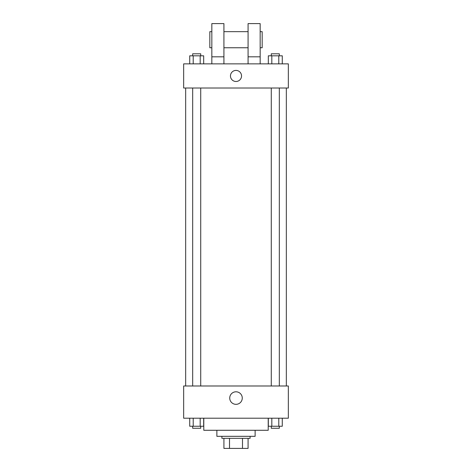 <?xml version="1.0" encoding="UTF-8"?>
<svg xmlns="http://www.w3.org/2000/svg" width="472" height="472" viewBox="0 0 472 472"><rect width="100%" height="100%" fill="white"/><g stroke="black" fill="none" stroke-linecap="round" stroke-linejoin="round"><path stroke-width="0.71" d="M242.496 438.335L242.496 448.4L223.923 448.4L223.923 438.335M242.496 448.4L248.077 448.4L248.077 438.335L248.077 448.4M250.095 436.323L250.095 438.335L221.905 438.335L221.905 436.323M229.504 438.335L229.504 448.4M255.128 430.281L255.128 436.323L216.872 436.323L216.872 430.281M268.214 418.204L268.214 430.281L203.786 430.281L203.786 418.204M288.345 418.204L183.655 418.204L183.655 385.99L288.345 385.99L288.345 418.204M242.266 398.067A6.266 6.266 0 0 1 232.867 403.495A6.266 6.266 0 0 1 232.867 392.639A6.266 6.266 0 0 1 242.266 398.067M286.333 88.022L286.333 385.99M271.27 385.99L271.27 88.022M200.73 88.022L200.73 385.99M288.345 88.022L183.655 88.022L183.655 63.867L288.345 63.867L288.345 88.022M236 70.411A5.534 5.534 0 0 1 240.797 78.712A5.534 5.534 0 0 1 231.203 78.712A5.534 5.534 0 0 1 236 70.411M211.839 63.867L211.839 23.6L223.923 23.6L223.923 63.867M223.923 47.761L248.077 47.761M248.077 63.867L248.077 23.6L260.16 23.6L260.16 63.867M260.16 47.761L262.172 47.761L262.172 31.653L260.16 31.653M211.839 31.653L209.828 31.653L209.828 47.761L211.839 47.761M211.839 56.817L223.923 56.817M248.077 56.817L260.16 56.817M282.274 418.204L282.274 426.251L268.326 426.251L268.326 418.204M278.787 418.204L278.787 426.251M271.813 418.204L271.813 426.251M279.324 426.251L279.324 428.269L271.27 428.269L271.27 426.251M203.674 418.204L203.674 426.251L189.726 426.251L189.726 418.204M200.187 418.204L200.187 426.251M193.213 418.204L193.213 426.251M200.73 426.251L200.73 428.269L192.676 428.269L192.676 426.251M282.274 63.867L282.274 55.814L268.326 55.814L268.326 63.867M278.787 55.814L278.787 63.867M271.813 55.814L271.813 63.867M271.27 55.814L271.27 53.796L279.324 53.796L279.324 55.814M203.674 63.867L203.674 55.814L189.726 55.814L189.726 63.867M200.187 55.814L200.187 63.867M193.213 55.814L193.213 63.867M192.676 55.814L192.676 53.796L200.73 53.796L200.73 55.814M185.667 88.022L185.667 385.99M279.324 385.99L279.324 88.022M192.676 88.022L192.676 385.99M223.923 31.653L248.077 31.653"/></g></svg>

